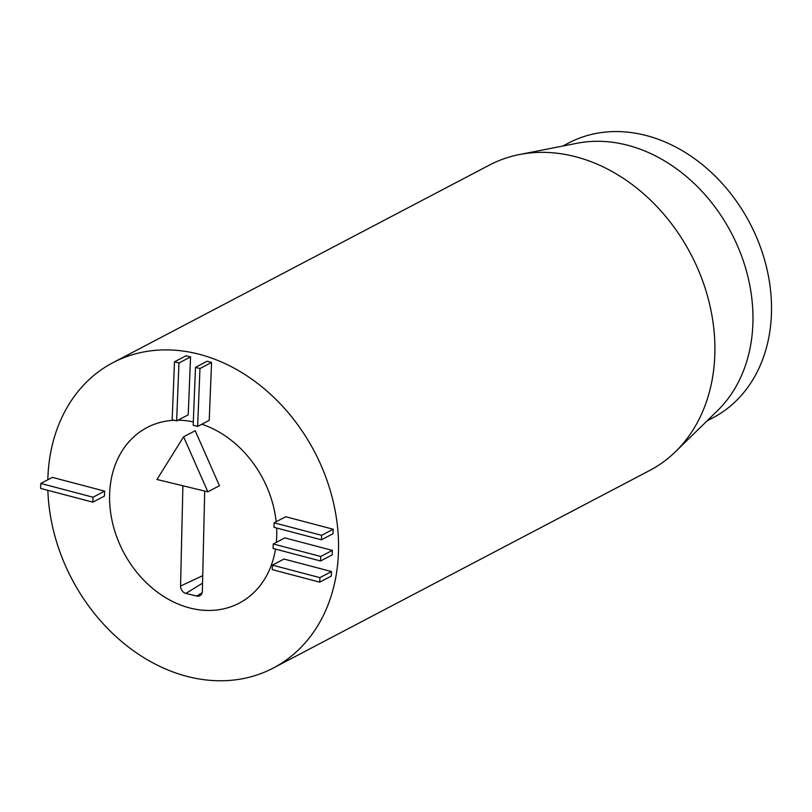 <?xml version="1.0" encoding="UTF-8"?>
<svg xmlns="http://www.w3.org/2000/svg" width="812" height="812" viewBox="0 0 812 812"><rect width="100%" height="100%" fill="white"/><g stroke="black" fill="none" stroke-linecap="round" stroke-linejoin="round"><path stroke-width="1.22" d="M321.42 539.818L273.928 527.303L274.101 522.806L321.603 535.311L321.42 539.818L333.011 533.728L333.194 529.231L321.603 535.311M333.194 529.231L285.702 516.726L274.101 522.806M320.567 560.98L273.076 548.465L273.258 543.969L320.75 556.474L320.567 560.98L332.159 554.89L332.341 550.394L320.75 556.474M332.341 550.394L284.85 537.889L273.258 543.969M319.715 582.143L272.223 569.638L272.406 565.132L319.898 577.636L319.715 582.143L331.316 576.053L331.489 571.557L319.898 577.636M331.489 571.557L283.997 559.052L272.406 565.132M193.175 425.255L195.499 367.359L199.965 368.536L197.641 426.432L193.175 425.255M199.965 368.536L211.567 362.446L207.09 361.269L195.499 367.359M211.567 362.446L209.232 420.342L197.641 426.432M172.164 419.723L174.499 361.827L178.965 363.005L176.63 420.9L172.164 419.723M178.965 363.005L190.556 356.915L186.09 355.737L174.499 361.827M190.556 356.915L188.232 414.81L176.63 420.9M92.842 502.171L40.6 488.408L40.803 483.465L93.045 497.218L92.842 502.171L104.433 496.081L104.636 491.138L93.045 497.218M104.636 491.138L52.394 477.375L40.803 483.465M109.65 493.341A99.165 78.774 62.3 0 1 147.084 427.528A99.165 78.774 62.3 0 1 174.265 420.271A99.165 78.774 62.3 0 0 147.084 427.528A99.165 78.774 62.3 0 0 109.59 495.066A99.165 78.774 62.3 0 0 152.615 588.385A99.165 78.774 62.3 0 0 239.246 603.133A99.165 78.774 62.3 0 1 151.935 587.807A99.165 78.774 62.3 0 1 109.65 493.341M177.96 420.2A99.165 78.774 62.3 0 1 193.307 421.925A99.165 78.774 62.3 0 0 177.96 420.2M201.812 424.24A99.165 78.774 62.3 0 1 276.151 521.73A99.165 78.774 62.3 0 0 201.812 424.24M276.638 528.023A99.165 78.774 62.3 0 1 276.354 542.345A99.165 78.774 62.3 0 0 276.638 528.023M275.501 549.105A99.165 78.774 62.3 0 1 239.246 603.133A99.165 78.774 62.3 0 0 275.501 549.105M562.757 146.058L568.542 143.024A155.214 123.302 62.3 0 1 705.212 167.008A155.214 123.302 62.3 0 1 771.4 314.883A155.214 123.302 62.3 0 1 712.804 417.886L707.019 420.931M519.518 154.524L577.119 143.247A155.214 123.302 62.3 0 1 731.307 232.892A155.214 123.302 62.3 0 1 717.493 410.699L675.482 451.705A172.459 137.005 -117.7 0 0 714.773 356.042A172.459 137.005 -117.7 0 0 519.518 154.524A172.459 137.005 -117.7 0 0 489.382 165.1L113.02 362.629A172.459 137.005 62.3 0 1 264.864 389.273A172.459 137.005 62.3 0 1 338.411 553.581A172.459 137.005 62.3 0 1 273.309 668.032A172.459 137.005 62.3 0 1 126.682 645.652A172.459 137.005 62.3 0 1 47.867 490.326M273.309 668.032L649.671 470.503A172.459 137.005 -117.7 0 0 675.482 451.705M47.827 479.77A172.459 137.005 62.3 0 1 113.02 362.629M183.603 436.805L195.205 430.715L219.433 485.728L207.842 491.818L183.603 436.805L156.97 479.486L207.842 491.818M204.695 491.057L202.361 591.319A6.466 5.136 62.3 0 1 200.219 595.551A6.466 5.136 62.3 0 1 196.768 596.059L185.867 593.42A6.466 5.136 62.3 0 1 180.558 586.031L182.893 485.769M185.867 593.42L202.553 583.158M196.768 596.059L202.168 592.74M180.558 586.031L202.726 575.688"/></g></svg>
